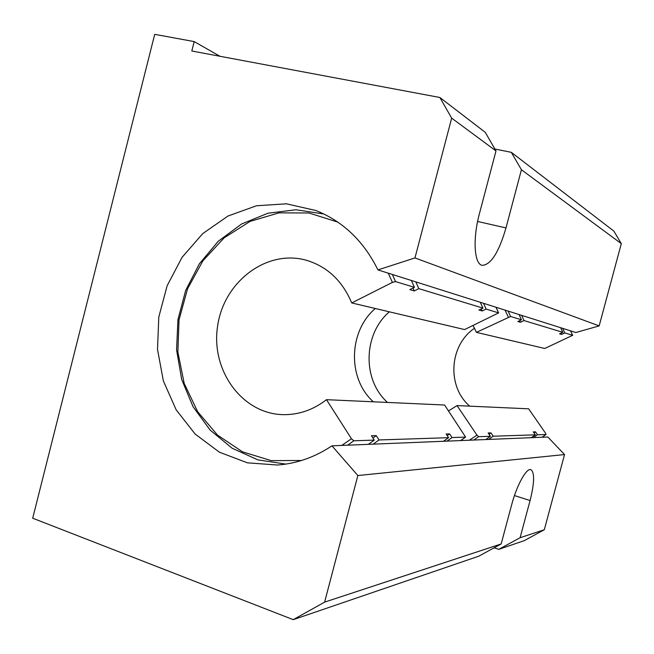 <?xml version="1.0" encoding="UTF-8"?>
<svg xmlns="http://www.w3.org/2000/svg" width="654" height="654" viewBox="0 0 654 654"><rect width="100%" height="100%" fill="white"/><g stroke="black" fill="none" stroke-linecap="round" stroke-linejoin="round"><path stroke-width="0.98" d="M621.3 243.64L613.82 231.058L511.305 152.333L521.41 169.738L621.3 243.64L599.162 325.905L414.971 257.938L377.938 269.898C363.698 241.097 342.966 221.289 315.759 210.474L286.362 203.803L256.474 205.773L228.009 216.008L202.707 233.625L182.025 257.398L167.122 285.79L158.791 317.084L157.508 349.449L163.377 380.971L176.139 409.772L195.145 434.052L219.376 452.184L247.408 462.828L277.525 465.027C296.744 463.588 314.885 457.187 331.954 445.832L357.852 475.54L324.621 602.121L293.237 619.657L478.802 556.186L501.16 543.956L324.621 602.121M494.898 149.03L511.305 152.333M521.41 169.738L505.983 227.919C498.814 252.436 490.884 264.911 482.186 265.336C474.207 264.175 472.556 238.906 479.48 213.449L495.994 150.927L485.26 132.337L439.872 97.487L451.669 118.129L495.994 150.927M219.957 56.277L194.197 41.594L191.81 51.004L439.872 97.487M194.197 41.594L154.712 34.343L32.7 518.213L293.237 619.657M501.16 543.956L511.665 504.749C516.783 485.162 526.544 467.667 530.901 469.678C534.759 472.564 534.49 482.848 530.075 500.539L520.102 537.719L498.773 549.352L524.328 540.613L544.308 529.748L520.102 537.719M498.773 549.352L494.154 547.79M451.669 118.129L414.971 257.938M544.308 529.748L564.541 454.563L357.852 475.54M564.541 454.563L547.839 437.011L331.954 445.832M599.162 325.905L575.88 332.526L377.938 269.898M545.534 433.185L546.041 434.493L537.506 434.771L535.487 431.853L533.312 431.902L535.34 434.845L493.214 436.218L490.966 432.907L488.162 432.973L490.426 436.308L478.597 436.7L476.97 435.147L457.032 405.578L528.636 408.824L545.534 433.185M572.651 335.314L544.774 348.484L476.439 332.363L510.594 316.487L521.475 319.79L517.854 321.515L520.445 322.275L524.042 320.574L562.808 332.33L559.587 333.834L561.59 334.423L564.803 332.935L572.651 335.314L570.541 330.834M474.542 328.226C449.233 345.222 446.617 386.391 469.719 406.159M564.803 332.935L562.636 328.333M533.362 437.6L537.506 434.771M561.59 334.423L561.034 333.156M534.007 432.907L535.487 431.853M562.808 332.33L560.641 327.703M531.179 437.69L535.34 434.845M524.042 320.574L521.639 315.359M488.579 439.431L493.214 436.218M521.475 319.79L519.055 314.541M485.75 439.545L490.426 436.308M476.439 332.363L473.071 325.488M389.351 311.819C363.174 334.08 362.128 379.876 387.52 402.439M448.554 410.916L457.032 405.578M520.445 322.275L519.726 320.623M489.053 434.281L490.966 432.907M392.408 282.389L395.507 281.58L414.423 287.319L409.821 289.616L414.268 290.932L418.83 288.651L482.954 308.108L478.965 310.029L482.17 310.977L486.126 309.072L498.618 312.898L464.577 329.567L351.713 302.941L392.408 282.389L388.239 273.151M353.789 440.78L351.451 438.736L326.485 399.676L444.597 405.022L465.607 437.093L452.045 437.567L449.584 433.888L446.118 433.97L448.595 437.681L379.058 439.954L376.254 435.621L371.456 435.736L374.276 440.109L353.789 440.78L347.666 445.186M326.485 399.676C313.438 409.747 299.205 414.742 283.787 414.661C242.209 414.317 210.506 370.189 217.635 325.913C223.881 281.49 267.143 248.634 306.955 260.431C327.605 266.889 342.524 281.065 351.713 302.941M374.276 440.109L368.365 444.344M411.391 280.476L414.423 287.319M376.254 435.621L372.952 438.049M413.034 288.005L414.268 290.932M379.058 439.954L373.197 444.148M415.821 281.882L418.83 288.651M448.595 437.681L443.469 441.27M480.298 302.287L482.954 308.108M452.045 437.567L446.952 441.131M483.494 303.293L486.126 309.072M373.328 401.793C347.323 378.568 348.435 331.447 375.273 308.5M449.584 433.888L447.213 435.605M481.279 308.917L482.17 310.977M505.983 227.919L477.608 221.461M530.075 500.539L514.453 495.577M546.041 434.493L541.994 437.248L546.082 434.477M476.97 435.147L469.384 440.216M505.051 310.11L508.362 317.141M510.594 316.487L508.101 311.083M473.798 440.036L478.597 436.7M351.451 438.736L341.797 445.423M301.519 460.498L271.214 460.62L242.552 451.857L217.496 435.09L197.639 411.693L184.183 383.383L177.88 352.097L179.032 319.871L187.551 288.782L202.912 260.807L224.191 237.811L250.098 221.395L278.988 212.852L308.933 212.991L337.791 222.09M395.507 281.58L392.384 274.467M465.517 437.125L460.571 440.575M495.977 307.241L498.544 312.833M570.566 330.842L572.691 335.347M323.877 213.997L295.927 209.762L267.952 213.229L241.588 223.987L218.313 241.22L199.347 263.824L185.654 290.482L177.937 319.7L176.572 349.89L181.681 379.426L193.036 406.682L210.13 430.079L232.113 448.211L257.823 459.852L285.798 464.103M498.626 312.898L496.043 307.266M465.607 437.101L460.62 440.575"/></g></svg>
